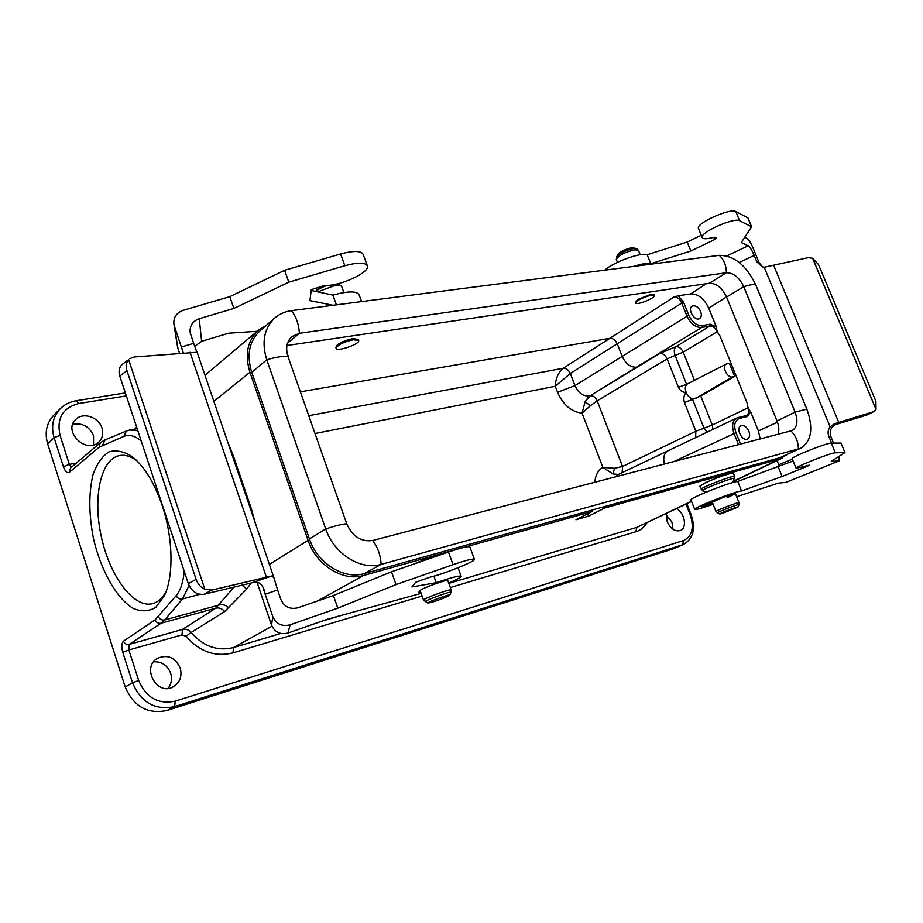 <?xml version="1.0" encoding="UTF-8"?>
<svg xmlns="http://www.w3.org/2000/svg" width="923" height="923" viewBox="0 0 923 923"><rect width="100%" height="100%" fill="white"/><g stroke="black" fill="none" stroke-linecap="round" stroke-linejoin="round"><path stroke-width="1.38" d="M719.802 335.534L717.09 331.784C715.221 327.861 712.787 325.957 709.799 326.061L701.676 327.492C695.63 327.7 690.704 323.846 686.885 315.92L681.601 302.744C679.72 298.798 677.228 296.848 674.148 296.906L678.243 295.798L683.493 302.017L688.789 315.193C692.215 322.323 696.657 325.796 702.103 325.611L710.225 324.192L716.329 326.915C716.571 330.226 717.725 333.088 719.802 335.534L747.076 402.982C747.388 406.489 748.576 409.42 750.618 411.75L758.394 430.983L777.443 422.146M726.516 296.941L708.749 308.167C704.145 298.556 698.123 293.802 690.692 293.906L678.243 295.798M287.722 355.77L288.761 355.851L287.814 356.059M635.416 302.294L637.862 299.41L651.119 294.252L653.957 294.668L654.269 295.475M335.857 347.44L337.38 344.775C341.579 341.856 346.783 339.814 353.013 338.66L358.286 339.433L358.62 340.368M733.462 481.195L779.739 459.077L604.692 508.031L588.482 516.211L575.998 519.73L592.174 511.538L464.269 547.316M454.347 550.085L363.558 575.479L317.477 601.023M699.957 486.236L705.022 482.96C714.771 478.252 733.981 471.688 733.37 473.257L734.65 476.464M101.98 428.076C98.876 417.138 83.058 411.808 75.813 419.411C62.464 431.179 86.22 454.612 98.703 442.117C102.511 438.356 103.607 433.672 101.98 428.076M180.204 668.021C175.278 657.534 167.801 654.257 157.787 658.191C140.884 666.937 156.898 696.519 173.316 686.816C180.008 682.535 182.304 676.271 180.204 668.021M666.36 513.488L667.237 521.783C670.709 528.983 675.128 531.879 680.459 530.483C687.531 527.852 684.589 512.357 676.386 508.7M779.739 459.077L786.788 454.751M266.355 325.323L258.613 330.053C247.433 340.425 244.537 354.501 249.937 372.292L308.074 540.359C316.127 565.13 343.102 581.882 363.558 575.479M592.174 511.538L591.655 510.188M604.692 508.031L604.184 506.692M141.219 440.975C135.012 435.783 129.232 434.26 123.855 436.371L99.084 447.263L69.41 472.288C67.229 473.499 65.233 471.63 63.41 466.703L54.122 437.687L47.684 443.928L125.193 686.966L132.543 682.824L122.782 652.296L128.862 649.965L138.658 680.493C146.076 697.696 158.26 704.584 175.197 701.168L683.62 540.509C692.135 536.355 694.338 527.818 690.219 514.884L685.997 504.108M162.275 505.781C173.201 538.224 173.847 576.494 164.248 595.946L155.779 607.369C148.834 611.534 141.277 611.868 133.074 608.361C116.621 598.358 101.288 571.222 93.754 539.863C88.816 515.403 88.55 493.759 92.946 474.93C96.719 464.096 101.98 456.435 108.695 451.982C116.079 449.709 124.028 451.347 132.543 456.897C144.553 466.669 154.464 482.971 162.275 505.781M47.684 443.928C44.466 432.575 46.519 422.988 53.846 415.142L60.272 408.704C52.923 416.585 50.869 426.253 54.122 437.687L60.041 435.368L69.34 464.384L76.39 463.058M673.34 548.804L683.758 544.339L673.34 548.804L167.051 710.479C147.622 714.471 133.673 706.637 125.193 686.966M153.645 661.814C161.767 661.445 167.444 665.252 170.674 673.259C172.324 678.913 171.447 683.966 168.044 688.396M72.721 424.326C82.401 422.63 89.346 426.449 93.569 435.806L93.523 444.944M136.766 460.612C130.547 456.135 124.674 454.474 119.159 455.627C100.215 459.642 92.554 498.893 101.611 538.028C110.368 577.244 134.17 608.868 152.86 603.584C158.087 602.096 162.483 598.116 166.059 591.631M251.252 582.875L246.741 589.012L224.681 611.534C222.155 608.557 219.155 607.438 215.694 608.188L161.052 623.233L129.243 644.404L182.477 629.428L215.694 608.188L234.107 587.005M666.175 514.676L671.956 522.153L672.994 529.294M734.708 376.457L732.562 376.907C727.266 378.43 721.451 366.062 726.459 363.95L729.366 363.247L734.708 376.457L700.742 396.048L712.291 424.995L747.838 407.874L747.076 402.982M708.749 308.167L716.329 326.915M760.217 439.025L758.394 430.983M748.888 431.214C746.672 426.772 744.019 424.984 740.904 425.861C735.343 428.249 742.323 441.932 747.572 438.944C749.741 437.525 750.18 434.952 748.888 431.214M695.642 437.617L695.838 431.237L704.076 428.237L692.573 399.324L700.742 396.048M692.988 398.978C690.012 398.228 687.716 396.036 686.101 392.39C684.797 388.675 685.12 385.918 687.07 384.106L678.393 387.279L667.133 358.897C665.275 355.101 662.876 353.255 659.957 353.371L676.028 346.61L709.799 326.061L710.225 324.192M726.459 363.95L687.07 384.106M692.573 399.324L684.451 402.555C683.297 398.586 683.839 395.194 686.101 392.39C682.801 392.575 680.239 390.879 678.393 387.279M702.103 325.611L701.676 327.492L636.443 367.181C630.559 367.458 625.782 363.824 622.102 356.29L617.199 343.771L570.31 373.48C568.533 369.869 566.168 368.127 563.203 368.254C558.403 372.177 555.761 378.188 555.254 386.287L315.008 433.51M700.649 311.559C698.25 306.874 695.423 305.086 692.192 306.171C686.977 308.917 694.777 321.85 699.646 318.527C701.48 317.166 701.815 314.835 700.649 311.559M587.593 513.857L588.482 516.211M448.82 583.394L636.835 527.368L691.558 501.454M224.681 611.534L191.119 632.486C203.325 646.435 217.459 651.453 233.519 647.542L280.777 633.466M746.222 415.581L746.545 415.454C748.691 414.081 749.118 411.554 747.838 407.874M738.55 444.701L734.039 433.452C731.501 425.93 732.4 420.784 736.75 418.027L738.112 417.542L739.473 418.442C734.685 420.415 733.52 425.168 735.977 432.714L740.569 444.171M664.41 464.107C662.864 457.577 664.052 453.147 667.952 450.816L618.098 474.56L615.283 476.972M688.789 315.193L574.971 385.606L557.55 392.287L555.254 386.287L570.31 373.48L574.971 385.606C578.34 392.99 583.059 396.417 589.151 395.909L585.101 401.817L590.247 395.679L659.957 353.371M308.744 415.662L563.203 368.254M618.087 474.572L612.849 473.926L602.869 467.361L614.556 468.284L622.529 466.473L695.838 431.237L684.451 402.555M618.295 474.468L612.849 473.926L614.556 468.284M594.85 482.325C595.393 475.253 598.069 470.269 602.869 467.361L582.044 413.146L585.101 401.817L590.443 405.728L582.044 413.146C571.325 411.854 563.168 404.909 557.55 392.287M686.493 384.037L675.105 355.436L667.133 358.897L597.181 400.859L590.443 405.728M706.983 432.218L704.076 428.237L712.291 424.995L712.856 429.414M622.137 472.645L622.529 466.473L597.181 400.859C595.416 397.259 593.085 395.552 590.178 395.725M717.09 331.784L683.216 352.148L675.105 355.436C673.767 351.467 674.078 348.525 676.028 346.61C678.959 346.506 681.347 348.352 683.216 352.148L694.442 380.276M182.016 634.874L182.477 629.428C185.8 628.678 188.684 629.694 191.119 632.486L186.042 636.293L182.016 634.874L128.862 649.965L129.243 644.404C126.578 644.865 124.674 643.781 123.52 641.162C121.536 643.135 121.282 646.838 122.782 652.296M778.101 434.341C779.324 430.43 778.966 425.988 777.016 421.003L726.551 297.021C722.121 287.803 716.375 283.211 709.326 283.269L286.938 345.514M800.679 448.266L780.05 457.67L364.158 573.61C343.967 579.898 317.362 563.353 309.413 538.905L325.727 528.971C333.861 553.788 360.801 570.691 381.118 564.391L800.679 448.266C811.548 441.217 813.613 428.18 806.852 409.154L755.752 284.872C746.349 265.339 734.189 255.486 719.294 255.336L291.403 310.67C296.098 316.474 298.764 324.019 299.41 333.295L287.549 343.125M719.294 255.336C723.92 259.698 726.286 265.489 726.389 272.723L299.41 333.295L292.014 336.503C286.707 341.418 285.357 348.098 287.988 356.566L346.702 523.745C352.448 536.517 361.112 542.101 372.673 540.497L792.234 430.51C797.299 427.187 798.245 421.038 795.084 412.085L743.742 286.707C739.231 277.373 733.45 272.712 726.389 272.723L709.326 283.269M346.702 523.745C341.983 524.137 335.003 525.868 325.727 528.971L266.77 359.808C261.371 342.202 264.07 328.23 274.892 317.904C279.542 313.935 285.045 311.524 291.403 310.67M309.413 538.905L251.725 372.304C246.453 354.94 249.187 341.129 259.951 330.872L274.892 317.904M722.201 513.5L737.973 507.096C739.15 505.781 718.602 513.603 719.744 514.03L722.201 513.5M440.917 554.665C432.679 556.684 423.53 559.857 413.469 564.172M432.518 602.108C441.367 599.2 447.113 596.881 449.743 595.139C451.301 593.304 426.311 602.431 427.891 603.111L432.518 602.108M353.405 339.745L358.678 340.518C360.12 344.094 336.595 352.194 336.145 348.259C337.772 344.833 343.518 341.995 353.405 339.745M316.497 290.087L323.108 285.449M651.476 295.164L654.315 295.579C655.411 298.048 635.935 305.778 635.682 302.975C637.712 299.917 642.973 297.31 651.476 295.164M617.406 254.748L617.464 254.621C620.464 251.425 625.367 249.095 632.174 247.664L636.466 248.552M263.793 590.097L265.189 594.216L277.615 589.947L273.912 577.74L271.777 575.998L211.875 590.051L204.848 589.289C200.683 587.34 197.764 584.028 196.091 579.367L188.327 583.659C191.707 591.562 196.957 595.093 204.11 594.239L254.875 582.125C260.24 581.871 263.678 585.909 265.189 594.216L272.758 616.552L271.558 625.183C274.812 632.313 280.292 634.932 288.022 633.04L290.087 624.825C281.953 626.798 276.173 624.04 272.758 616.552M188.327 583.659L119.794 376.088L126.959 370.677L196.091 579.367M126.959 370.677C125.609 366.2 126.163 362.531 128.632 359.647L122.586 364.112C119.229 366.939 118.294 370.931 119.794 376.088M129.705 358.678L134.331 356.97L196.934 352.286L193.668 343.333L181.439 346.99L182.662 350.613M194.73 346.333L201.618 341.291L228.616 333.215L257.148 331.288M333.122 305.271L309.92 300.633L311.293 289.626L325.277 285.345C339.537 286.43 370.077 272.447 367.4 265.962C365.427 262.328 357.905 262.247 344.821 265.732L288.818 282.184L233.877 308.455L199.253 318.677C192.422 321.285 189.423 326.038 190.23 332.938L193.668 343.333M277.615 589.947L280.869 599.477C284.284 606.93 290.041 609.688 298.129 607.738L333.399 595.497L391.49 571.787L448.474 552.046C461.696 547.581 468.849 545.908 469.922 547.016L474.399 559.28M271.558 625.183L256.952 582.009M179.535 353.163L177.92 348.375L174.343 326.038L183.319 352.851M177.354 345.698L177.92 348.375M421.13 593.351L327.319 619.264L288.022 633.04M174.343 326.038L174.032 324.988C173.028 317.939 176.016 313.07 183.031 310.382L229.792 296.664L233.877 308.455M290.087 624.825L337.783 608.153L396.013 584.571L453.043 564.668C466.277 560.169 473.407 558.415 474.445 559.407C475.472 561.38 443.282 574.233 429.98 577.175L415.719 582.217L411.923 586.947L436.233 582.713C451.647 577.429 459.954 575.294 461.165 576.321C460.889 577.36 456.735 579.621 448.705 583.082M333.399 595.497L337.783 608.153M420.784 592.393L418.557 592.508L420.253 590.443C421.476 588.424 448.52 578.744 447.805 580.579L447.54 580.429M190.011 352.286L266.366 577.129M128.632 359.647L204.848 589.289M391.49 571.787L396.013 584.571M433.879 576.16L436.233 582.713M336.399 304.855L332.891 295.106L311.189 290.48M367.25 265.547L363.189 254.413C361.181 250.675 353.636 250.537 340.564 253.975L284.607 270.289L229.792 296.664M288.818 282.184L284.607 270.289M361.585 301.602L359.128 294.841C356.878 290.883 348.133 290.964 332.891 295.106M762.744 266.989L759.168 262.824L756.848 261.832L762.156 266.816L764.198 267.232L808.271 257.667L812.632 258.255L818.516 264.578L875.904 401.286L876.019 409.385L873.723 411.67L834.357 423.795L830.112 426.83C827.989 429.795 827.562 432.979 828.831 436.383L830.804 436.417C829.419 430.603 831.081 426.634 835.811 424.511L866.893 415.015L873.723 411.67M792.361 459.135L778.758 464.707L779.462 466.565M831.6 443.098L828.831 436.383M756.848 261.832L754.206 255.429C751.922 250.191 749.926 246.972 748.207 245.772L726.828 255.913M778.758 464.707L777.085 460.589M633.536 266.424C641.877 263.759 647.623 262.87 650.796 263.747L690.831 250.998L715.256 239.253L716.294 237.696L712.302 237.649C706.245 239.138 702.865 239.08 702.161 237.476C699.565 232.665 734.304 217.078 739.6 220.735L751.61 226.804L741.238 242.576L748.207 245.772M744.746 237.246L747.076 238.353C748.795 239.576 750.78 242.784 753.041 247.975L759.168 262.824M838.811 456.516L839.019 460.946L786.096 482.279M785.819 482.394L778.343 483.156L736.635 496.712M833.55 443.098L830.804 436.417M838.892 460.969L831.277 461.385L844.96 452.535L835.303 452.824C831.3 452.558 794.899 466.98 796.111 468.342L809.252 465.157L807.89 466.034L782.127 476.487L741.55 490.967L737.742 481.448L793.111 460.992M701.249 235.25L687.208 242.045L647.196 254.736C641.404 251.944 612.907 262.305 604.877 270.127M751.61 226.804L747.907 217.851L735.804 211.54C730.462 207.744 695.792 223.378 698.434 228.327L698.538 228.581M838.73 422.388L773.67 265.363M876.019 409.385L812.632 258.255M715.256 239.253L714.437 237.246M690.831 250.998L687.208 242.045M650.796 263.747L647.196 254.736M690.992 500.001L690.958 499.908C689.389 498.189 731.362 481.61 737.742 481.448M792.211 458.754L792.176 458.673C790.907 457.15 827.227 442.671 831.3 443.098L841.049 443.086L844.96 452.535M712.821 503.496L701.492 506.9L720.482 498.512C729.135 495.109 734.108 493.505 735.435 493.69L727.289 497.67L726.678 496.136M778.308 467.038L782.127 476.487M807.625 465.411L807.89 466.034M713.156 504.35L707.272 506.266C699.265 508.942 695.065 509.981 694.673 509.381C693.173 507.835 735.227 491.29 741.55 490.967M300.367 391.837L609.941 338.291L674.148 296.906M690.692 293.906L706.372 283.696M288.761 355.851L287.976 356.555C283.015 355.966 275.954 357.051 266.77 359.808L251.725 372.304M271.973 626.244L233.519 647.542L232.965 652.884C215.197 657.245 199.564 651.719 186.042 636.293M320.973 621.491L341.291 615.433M646.977 522.753C644.277 527.287 640.562 530.287 635.843 531.763L636.835 527.368L691.489 501.247M126.336 395.898L78.72 403.524C62.683 407.781 56.453 418.396 60.041 435.368M134.677 429.126L136.65 427.141M635.843 531.763L450.309 587.536M422.088 596.027L232.965 652.884M227.496 441.402L233.046 454.981L251.206 508.296L255.336 523.168M269.366 564.403L308.074 540.359M249.937 372.292L213.859 401.355M123.52 641.162L155.145 619.818L176.155 595.67C180.573 590.282 183.25 582.113 184.208 571.187M570.345 373.457C568.591 369.835 566.237 368.081 563.272 368.208L609.941 338.291C612.941 338.199 615.364 340.033 617.199 343.771L683.493 302.017M123.855 436.371L126.382 431.006L129.693 430.014L137.815 430.695M683.62 540.509L682.57 544.789L174.712 706.603L167.051 710.479M199.795 594.343L182.5 598.946L164.675 619.956L219.213 605.003C222.858 604.138 226.089 605.142 228.916 608.015M189.077 585.551L182.5 598.946C179.685 599.396 177.574 598.3 176.155 595.67M158.456 616.783C159.841 619.356 161.906 620.418 164.675 619.956L161.052 623.233C158.318 623.683 156.345 622.54 155.145 619.818M738.296 417.519L746.119 415.604L747.492 416.492L739.473 418.442M735.977 432.714L673.513 461.731M750.618 411.75L747.492 416.492M695.7 398.413L732.562 376.907M636.443 367.181L590.247 395.679C593.154 395.506 595.473 397.225 597.216 400.847M175.197 701.168L174.712 706.603C155.168 710.595 141.115 702.668 132.543 682.824L138.658 680.493M71.359 467.315L69.34 464.384L63.41 466.703M60.272 408.704C64.645 404.424 69.975 401.759 76.251 400.72L78.72 403.524M99.084 447.263L100.203 442.855L70.54 468.019L69.41 472.288M100.203 442.855L105.095 439.844L102.591 445.105M690.219 514.884L691.142 514.699L686.839 503.704M622.206 472.611L622.564 466.45M241.93 585.124L246.741 589.012M250.433 508.781L251.206 508.296M232.284 455.489L233.046 454.981M755.752 284.872C754.079 284.099 750.076 284.711 743.742 286.707L726.551 297.021M806.852 409.154L795.084 412.085L777.016 421.003M780.05 457.67L798.383 449.109C798.349 441.898 795.88 435.852 790.976 430.972M364.158 573.61L381.118 564.391C380.564 555.15 377.738 547.177 372.673 540.497M732.862 482.533L734.685 476.533C735.446 474.26 700.142 487.771 701.18 489.352L701.215 489.432M737.985 507.062L739 504.777C740.419 503.185 716.006 512.473 717.39 513.003L717.436 513.026M735.008 492.605L739.035 502.723C739.658 501.454 715.417 510.696 716.006 511.55L719.744 514.03M734.604 478.61C736.946 475.703 700.003 489.836 702.599 490.851L702.691 490.898M449.766 595.081L451.035 592.37C452.916 590.166 423.207 601 425.122 601.819L425.203 601.854M451.035 592.37L451.174 589.935C451.889 588.136 422.757 598.75 423.519 600.019L423.53 600.077M337.968 283.73L341.706 286.465M315.92 291.495C318.17 289.211 321.989 287.157 327.377 285.345M317.743 291.876L335.349 285.334C339.168 284.919 341.314 285.369 341.775 286.672L343.898 292.545M616.414 256.882L616.483 256.744C620.037 252.948 625.852 250.191 633.928 248.483L636.697 248.645L638.439 250.329M616.345 259.501L616.287 259.363C618.572 255.359 624.813 252.152 635.036 249.752L638.497 250.468L640.193 254.725M204.11 594.239L211.875 590.051M271.777 575.998L252.406 582.598M201.618 341.291L199.253 318.677M448.474 552.046L453.043 564.668M344.821 265.732L340.564 253.975M872.916 411.993L866.893 415.015M837.334 423.957L834.357 423.795M830.112 426.83L764.198 267.232M739.254 262.467L754.206 255.429M739.6 220.735L735.804 211.54M831.3 443.098L835.303 452.824M119.944 455.477L119.159 455.627M130.408 429.887L137.158 428.687M782.185 458.154L733.324 481.506M258.613 330.053L204.975 375.269M76.251 400.72L125.343 392.921M105.095 439.844L126.255 431.064M683.758 544.339C693.369 538.432 695.838 528.544 691.142 514.699M736.75 418.027L667.952 450.816M746.534 415.454L736.785 418.015M135.681 459.585L132.543 456.897M165.148 593.939L164.248 595.946M699.922 486.167L702.599 490.851L705.853 492.271M739.046 502.77L739.011 504.731M712.187 501.881L716.006 511.55M427.891 603.111L423.519 600.019L420.138 590.582M447.805 580.579L451.162 589.878M336.145 348.259L335.799 347.29M316.566 289.96L315.758 291.46M338.279 283.661L339.064 283.984M635.682 302.975L635.37 302.19M617.464 254.621L616.287 259.363L617.464 262.328M177.631 347.383L174.032 324.988M197.084 352.078L273.796 577.394M458.062 567.783L461.119 576.194M785.969 482.36L839.019 460.946M702.161 237.476L698.434 228.327M792.176 458.673L796.111 468.342M690.958 499.908L694.673 509.381"/></g></svg>
